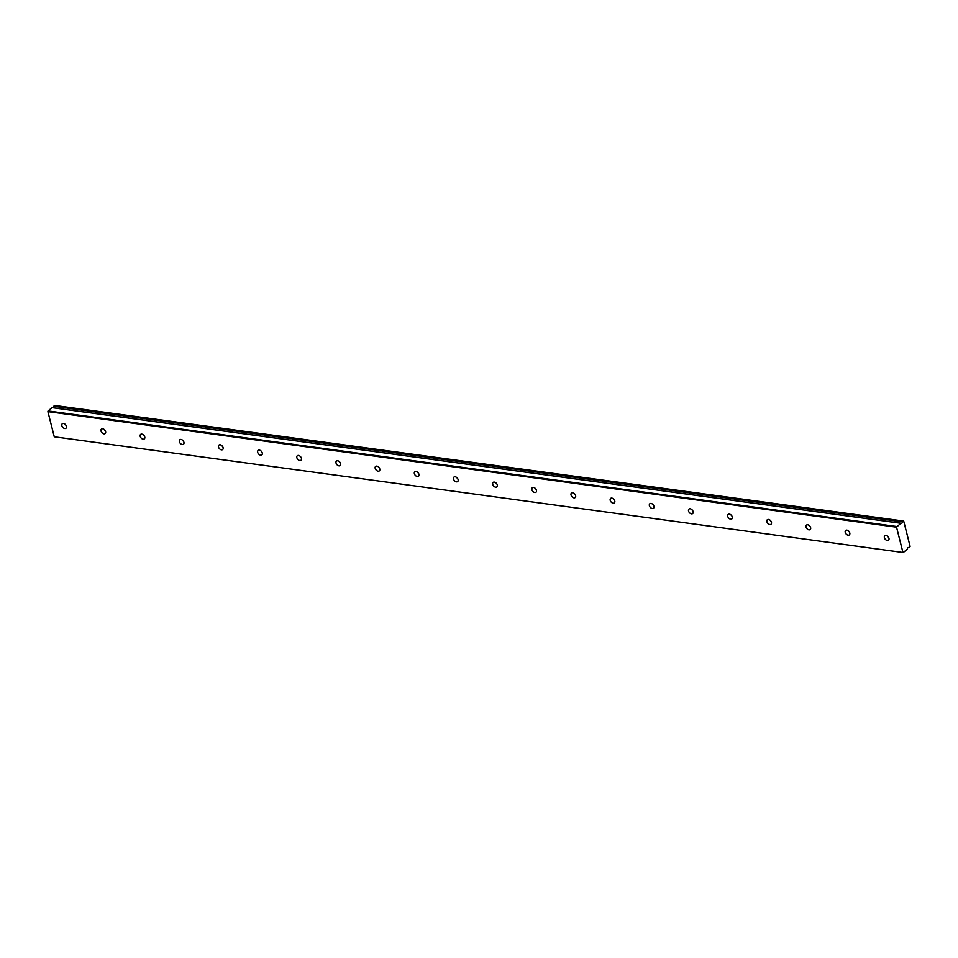 <?xml version="1.0" encoding="UTF-8"?>
<svg xmlns="http://www.w3.org/2000/svg" width="958" height="958" viewBox="0 0 958 958"><rect width="100%" height="100%" fill="white"/><g stroke="black" fill="none" stroke-linecap="round" stroke-linejoin="round"><path stroke-width="1.44" d="M887.312 540.516A2.91 1.928 -129.7 0 0 888.533 540.216A2.91 1.928 -129.7 0 0 888.653 537.498A2.91 1.928 -129.7 0 0 886.03 535.45A2.91 1.928 -129.7 0 0 884.821 535.75A2.91 1.928 -129.7 0 0 884.701 538.468A2.91 1.928 -129.7 0 0 887.312 540.516M64.785 428.513A2.91 1.928 -129.7 0 0 65.994 428.214A2.91 1.928 -129.7 0 0 66.114 425.496A2.91 1.928 -129.7 0 0 63.503 423.448A2.91 1.928 -129.7 0 0 62.282 423.747A2.91 1.928 -129.7 0 0 62.162 426.454A2.91 1.928 -129.7 0 0 64.785 428.513M103.955 433.842A2.91 1.928 -129.7 0 0 105.164 433.543A2.91 1.928 -129.7 0 0 105.284 430.825A2.91 1.928 -129.7 0 0 102.674 428.777A2.91 1.928 -129.7 0 0 101.452 429.076A2.91 1.928 -129.7 0 0 101.332 431.795A2.91 1.928 -129.7 0 0 103.955 433.842M143.113 439.171A2.91 1.928 -129.7 0 0 144.335 438.884A2.91 1.928 -129.7 0 0 144.454 436.165A2.91 1.928 -129.7 0 0 141.832 434.118A2.91 1.928 -129.7 0 0 140.622 434.405A2.91 1.928 -129.7 0 0 140.503 437.123A2.91 1.928 -129.7 0 0 143.113 439.171M182.283 444.512A2.91 1.928 -129.7 0 0 183.505 444.213A2.91 1.928 -129.7 0 0 183.625 441.494A2.91 1.928 -129.7 0 0 181.002 439.447A2.91 1.928 -129.7 0 0 179.793 439.746A2.91 1.928 -129.7 0 0 179.673 442.464A2.91 1.928 -129.7 0 0 182.283 444.512M221.454 449.841A2.91 1.928 -129.7 0 0 222.675 449.553A2.91 1.928 -129.7 0 0 222.795 446.835A2.91 1.928 -129.7 0 0 220.172 444.775A2.91 1.928 -129.7 0 0 218.963 445.075A2.91 1.928 -129.7 0 0 218.831 447.793A2.91 1.928 -129.7 0 0 221.454 449.841M260.624 455.182A2.91 1.928 -129.7 0 0 261.833 454.882A2.91 1.928 -129.7 0 0 261.965 452.164A2.91 1.928 -129.7 0 0 259.343 450.116A2.91 1.928 -129.7 0 0 258.121 450.416A2.91 1.928 -129.7 0 0 258.001 453.122A2.91 1.928 -129.7 0 0 260.624 455.182M299.794 460.511A2.91 1.928 -129.7 0 0 301.004 460.211A2.91 1.928 -129.7 0 0 301.123 457.493A2.91 1.928 -129.7 0 0 298.513 455.445A2.91 1.928 -129.7 0 0 297.291 455.745A2.91 1.928 -129.7 0 0 297.172 458.463A2.91 1.928 -129.7 0 0 299.794 460.511M338.964 465.839A2.91 1.928 -129.7 0 0 340.174 465.552A2.91 1.928 -129.7 0 0 340.294 462.834A2.91 1.928 -129.7 0 0 337.683 460.786A2.91 1.928 -129.7 0 0 336.462 461.073A2.91 1.928 -129.7 0 0 336.342 463.792A2.91 1.928 -129.7 0 0 338.964 465.839M378.123 471.18A2.91 1.928 -129.7 0 0 379.344 470.881A2.91 1.928 -129.7 0 0 379.464 468.163A2.91 1.928 -129.7 0 0 376.841 466.115A2.91 1.928 -129.7 0 0 375.632 466.414A2.91 1.928 -129.7 0 0 375.512 469.133A2.91 1.928 -129.7 0 0 378.123 471.18M417.293 476.509A2.91 1.928 -129.7 0 0 418.514 476.222A2.91 1.928 -129.7 0 0 418.634 473.503A2.91 1.928 -129.7 0 0 416.011 471.444A2.91 1.928 -129.7 0 0 414.802 471.743A2.91 1.928 -129.7 0 0 414.682 474.461A2.91 1.928 -129.7 0 0 417.293 476.509M456.463 481.85A2.91 1.928 -129.7 0 0 457.685 481.551A2.91 1.928 -129.7 0 0 457.804 478.832A2.91 1.928 -129.7 0 0 455.182 476.785A2.91 1.928 -129.7 0 0 453.972 477.084A2.91 1.928 -129.7 0 0 453.841 479.79A2.91 1.928 -129.7 0 0 456.463 481.85M495.633 487.179A2.91 1.928 -129.7 0 0 496.843 486.88A2.91 1.928 -129.7 0 0 496.974 484.161A2.91 1.928 -129.7 0 0 494.352 482.114A2.91 1.928 -129.7 0 0 493.131 482.413A2.91 1.928 -129.7 0 0 493.011 485.131A2.91 1.928 -129.7 0 0 495.633 487.179M534.803 492.508A2.91 1.928 -129.7 0 0 536.013 492.22A2.91 1.928 -129.7 0 0 536.133 489.502A2.91 1.928 -129.7 0 0 533.522 487.454A2.91 1.928 -129.7 0 0 532.301 487.742A2.91 1.928 -129.7 0 0 532.181 490.46A2.91 1.928 -129.7 0 0 534.803 492.508M573.974 497.849A2.91 1.928 -129.7 0 0 575.183 497.549A2.91 1.928 -129.7 0 0 575.303 494.831A2.91 1.928 -129.7 0 0 572.692 492.783A2.91 1.928 -129.7 0 0 571.471 493.083A2.91 1.928 -129.7 0 0 571.351 495.801A2.91 1.928 -129.7 0 0 573.974 497.849M613.132 503.178A2.91 1.928 -129.7 0 0 614.353 502.89A2.91 1.928 -129.7 0 0 614.473 500.172A2.91 1.928 -129.7 0 0 611.851 498.112A2.91 1.928 -129.7 0 0 610.641 498.411A2.91 1.928 -129.7 0 0 610.521 501.13A2.91 1.928 -129.7 0 0 613.132 503.178M652.302 508.518A2.91 1.928 -129.7 0 0 653.524 508.219A2.91 1.928 -129.7 0 0 653.643 505.501A2.91 1.928 -129.7 0 0 651.021 503.453A2.91 1.928 -129.7 0 0 649.811 503.752A2.91 1.928 -129.7 0 0 649.692 506.459A2.91 1.928 -129.7 0 0 652.302 508.518M691.472 513.847A2.91 1.928 -129.7 0 0 692.694 513.548A2.91 1.928 -129.7 0 0 692.814 510.83A2.91 1.928 -129.7 0 0 690.191 508.782A2.91 1.928 -129.7 0 0 688.982 509.081A2.91 1.928 -129.7 0 0 688.85 511.8A2.91 1.928 -129.7 0 0 691.472 513.847M730.643 519.176A2.91 1.928 -129.7 0 0 731.852 518.889A2.91 1.928 -129.7 0 0 731.984 516.17A2.91 1.928 -129.7 0 0 729.361 514.123A2.91 1.928 -129.7 0 0 728.14 514.41A2.91 1.928 -129.7 0 0 728.02 517.128A2.91 1.928 -129.7 0 0 730.643 519.176M769.813 524.517A2.91 1.928 -129.7 0 0 771.022 524.218A2.91 1.928 -129.7 0 0 771.142 521.499A2.91 1.928 -129.7 0 0 768.532 519.452A2.91 1.928 -129.7 0 0 767.31 519.751A2.91 1.928 -129.7 0 0 767.19 522.469A2.91 1.928 -129.7 0 0 769.813 524.517M808.983 529.846A2.91 1.928 -129.7 0 0 810.193 529.558A2.91 1.928 -129.7 0 0 810.312 526.84A2.91 1.928 -129.7 0 0 807.702 524.78A2.91 1.928 -129.7 0 0 806.48 525.08A2.91 1.928 -129.7 0 0 806.361 527.798A2.91 1.928 -129.7 0 0 808.983 529.846M848.141 535.187A2.91 1.928 -129.7 0 0 849.363 534.887A2.91 1.928 -129.7 0 0 849.483 532.169A2.91 1.928 -129.7 0 0 846.86 530.121A2.91 1.928 -129.7 0 0 845.651 530.421A2.91 1.928 -129.7 0 0 845.531 533.139A2.91 1.928 -129.7 0 0 848.141 535.187M896.544 527.175L900.819 523.236A1.665 1.006 97.8 0 0 901.215 523.439A1.665 1.006 97.8 0 0 902.448 521.87L903.729 521.212L910.1 546.383L908.986 547.713A1.665 1.006 97.8 0 0 908.591 547.497A1.665 1.006 97.8 0 0 907.992 547.689A1.665 1.006 97.8 0 0 907.358 549.066L903.31 552.538L54.271 436.788L47.9 411.617L896.544 527.175L902.915 552.347M47.9 411.617L48.08 410.946L896.724 526.505M903.31 552.538L54.271 436.788M48.08 410.946L52.019 407.665L900.664 523.236M900.688 523.212L52.019 407.665M53.049 407.761A1.665 1.006 97.8 0 0 53.804 406.312L902.448 521.87M902.544 521.667L53.804 406.312M53.899 406.108L54.69 405.462L903.334 521.02M887.671 536.264A2.91 1.928 -129.7 0 0 888.557 537.318M65.132 424.25A2.91 1.928 -129.7 0 0 66.018 425.316M104.302 429.591A2.91 1.928 -129.7 0 0 105.188 430.645M143.472 434.92A2.91 1.928 -129.7 0 0 144.359 435.986M182.643 440.261A2.91 1.928 -129.7 0 0 183.517 441.315M221.813 445.59A2.91 1.928 -129.7 0 0 222.687 446.656M260.983 450.919A2.91 1.928 -129.7 0 0 261.857 451.984M300.141 456.259A2.91 1.928 -129.7 0 0 301.028 457.313M339.312 461.588A2.91 1.928 -129.7 0 0 340.198 462.654M378.482 466.929A2.91 1.928 -129.7 0 0 379.368 467.983M417.652 472.258A2.91 1.928 -129.7 0 0 418.526 473.324M456.822 477.587A2.91 1.928 -129.7 0 0 457.696 478.653M495.993 482.928A2.91 1.928 -129.7 0 0 496.867 483.982M535.163 488.257A2.91 1.928 -129.7 0 0 536.037 489.322M574.321 493.598A2.91 1.928 -129.7 0 0 575.207 494.651M613.491 498.926A2.91 1.928 -129.7 0 0 614.377 499.992M652.661 504.255A2.91 1.928 -129.7 0 0 653.536 505.321M691.832 509.596A2.91 1.928 -129.7 0 0 692.706 510.65M731.002 514.925A2.91 1.928 -129.7 0 0 731.876 515.991M770.172 520.266A2.91 1.928 -129.7 0 0 771.046 521.32M809.33 525.595A2.91 1.928 -129.7 0 0 810.217 526.661M848.501 530.924A2.91 1.928 -129.7 0 0 849.387 531.989M900.76 523.2L52.115 407.641"/></g></svg>
